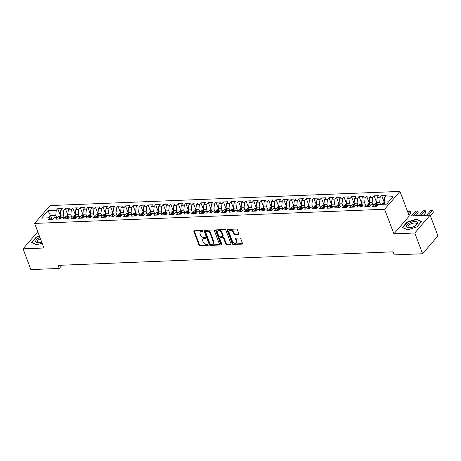 <?xml version="1.0" encoding="UTF-8"?>
<svg xmlns="http://www.w3.org/2000/svg" width="461" height="461" viewBox="0 0 461 461"><rect width="100%" height="100%" fill="white"/><g stroke="black" fill="none" stroke-linecap="round" stroke-linejoin="round"><path stroke-width="0.69" d="M202.898 230.938A0.622 0.444 -139.3 0 0 202.183 230.431L194.323 230.748A0.893 0.634 -139.3 0 0 193.868 231.531L199.002 245.108A0.893 0.634 -139.3 0 0 200.022 245.834L207.882 245.511A0.622 0.444 -139.3 0 0 207.479 244.457L206.465 244.497A2.852 2.034 -139.3 0 1 203.186 242.181L202.759 241.051A2.852 2.034 -139.3 0 1 202.961 239.098A2.852 2.034 -139.3 0 1 204.211 238.544L205.231 238.498A0.622 0.444 -139.3 0 0 204.834 237.444L203.814 237.484A2.852 2.034 -139.3 0 1 200.535 235.168L200.109 234.038A2.852 2.034 -139.3 0 1 200.316 232.085A2.852 2.034 -139.3 0 1 201.561 231.531L202.581 231.485A0.622 0.444 -139.3 0 0 202.898 230.938M238.372 234.367A0.893 0.634 -139.3 0 0 238.821 233.583L237.386 229.774A0.893 0.634 -139.3 0 0 236.36 229.048L227.636 229.405A0.893 0.634 -139.3 0 0 227.181 230.189L232.309 243.76A0.893 0.634 -139.3 0 0 233.335 244.486L242.06 244.134A0.893 0.634 -139.3 0 0 242.515 243.35L240.775 238.746A0.893 0.634 -139.3 0 0 239.749 238.026L236.015 238.176A0.893 0.634 -139.3 0 0 235.565 238.959L236.424 241.241A2.386 1.7 -139.3 0 1 236.251 242.872A2.386 1.7 -139.3 0 1 234.251 243.166A2.386 1.7 -139.3 0 1 232.471 241.397L229.094 232.465A2.386 1.7 -139.3 0 1 229.261 230.828A2.386 1.7 -139.3 0 1 231.261 230.54A2.386 1.7 -139.3 0 1 233.047 232.304L233.612 233.79A0.893 0.634 -139.3 0 0 234.637 234.516L238.372 234.367L238.786 233.883A0.893 0.634 -139.3 0 0 238.879 233.871M414.762 233.001L430.113 215.154L409.247 215.996L393.896 233.842L414.762 233.001L422.604 253.746L394.201 254.893L393.043 251.821L58.126 265.363L59.285 268.44L62.068 265.208M393.896 233.842L384.607 209.259L34.627 223.418L49.972 205.571L399.958 191.413L384.607 209.259M37.767 231.727L23.05 248.842L43.916 248.001L34.627 223.418M23.05 248.842L30.887 269.587L59.285 268.44M214.388 230.702A0.893 0.634 -139.3 0 0 213.362 229.981L204.638 230.333A0.893 0.634 -139.3 0 0 204.183 231.117L209.317 244.693A0.893 0.634 -139.3 0 0 210.337 245.413L219.061 245.062A0.893 0.634 -139.3 0 0 219.517 244.278L214.388 230.702M216.14 229.866L224.864 229.515A0.893 0.634 -139.3 0 1 225.884 230.241L231.019 243.811A0.893 0.634 -139.3 0 1 230.563 244.595L226.829 244.745A0.893 0.634 -139.3 0 1 225.804 244.025L223.723 238.521A0.893 0.634 -139.3 0 0 222.698 237.795L220.22 237.893A0.893 0.634 -139.3 0 0 219.764 238.677L221.931 244.411A0.622 0.444 -139.3 0 1 220.9 244.451L215.685 230.65A0.893 0.634 -139.3 0 1 216.14 229.866M60.362 215.575L57.74 208.631L56.265 210.343L47.979 210.677L41.594 218.105L49.88 217.771L48.405 219.482L52.929 219.298L54.398 217.586L57.412 217.465L55.937 219.177L60.46 218.998L61.93 217.281L64.943 217.16L63.474 218.871L67.992 218.693L69.467 216.975L72.475 216.854L71.006 218.566L75.523 218.387L76.999 216.676L80.012 216.549L78.537 218.266L83.061 218.082L84.53 216.37L87.544 216.249L86.069 217.961L90.592 217.776L92.062 216.065L95.075 215.944L93.606 217.655L98.124 217.471L99.599 215.76L102.607 215.639L101.138 217.35L105.655 217.166L107.131 215.454L110.144 215.333L108.669 217.045L113.187 216.86L114.662 215.149L117.676 215.028L116.201 216.739L120.724 216.561L122.194 214.843L125.208 214.722L123.738 216.434L128.256 216.255L129.725 214.544L132.739 214.417L131.27 216.134L135.788 215.95L137.263 214.238L140.277 214.111L138.801 215.829L143.319 215.644L144.794 213.933L147.808 213.812L146.333 215.523L150.856 215.339L152.326 213.627L155.34 213.506L153.87 215.218L158.388 215.033L159.858 213.322L162.871 213.201L161.402 214.912L165.92 214.728L167.395 213.017L170.409 212.896L168.933 214.607L173.451 214.423L174.926 212.711L177.94 212.59L176.465 214.302L180.989 214.123L182.458 212.406L185.472 212.285L184.002 213.996L188.52 213.818L189.99 212.106L193.003 211.979L191.534 213.697L196.052 213.512L197.527 211.801L200.541 211.68L199.066 213.391L203.583 213.207L205.059 211.495L208.072 211.374L206.597 213.086L211.121 212.901L212.59 211.19L215.604 211.069L214.129 212.78L218.652 212.596L220.122 210.884L223.136 210.763L221.666 212.475L226.184 212.291L227.659 210.579L230.667 210.458L229.198 212.169L233.715 211.985L235.191 210.274L238.204 210.153L236.729 211.864L241.253 211.685L242.722 209.968L245.736 209.847L244.261 211.559L248.784 211.38L250.254 209.669L253.268 209.542L251.798 211.259L256.316 211.075L257.791 209.363L260.799 209.242L259.33 210.954L263.848 210.769L265.323 209.058L268.337 208.937L266.861 210.648L271.379 210.464L272.854 208.752L275.868 208.631L274.393 210.343L278.917 210.158L280.386 208.447L283.4 208.326L281.93 210.037L286.448 209.853L287.918 208.142L290.931 208.02L289.462 209.732L293.98 209.548L295.455 207.836L298.469 207.715L296.993 209.427L301.511 209.248L302.986 207.531L306 207.41L304.525 209.121L309.049 208.942L310.518 207.231L313.532 207.104L312.062 208.821L316.58 208.637L318.05 206.926L321.063 206.805L319.594 208.516L324.112 208.332L325.587 206.62L328.601 206.499L327.126 208.211L331.643 208.026L333.119 206.315L336.132 206.194L334.657 207.905L339.181 207.721L340.65 206.009L343.664 205.888L342.195 207.6L346.712 207.415L348.182 205.704L351.196 205.583L349.726 207.294L354.244 207.11L355.719 205.399L358.733 205.278L357.258 206.989L361.776 206.81L363.251 205.093L366.265 204.972L364.789 206.684L369.313 206.505L370.782 204.793L373.796 204.667L372.321 206.384L376.844 206.2L378.314 204.488L386.6 204.154L392.991 196.726L384.705 197.06L384.203 202.062L385.021 204.217M57.74 208.631L62.258 208.447L60.789 210.158L63.802 210.037L63.301 215.039L64.114 217.194M67.9 215.27L65.272 208.326L63.802 210.037M65.272 208.326L69.79 208.142L68.32 209.853L71.334 209.732L70.833 214.734L71.651 216.889M75.431 214.97L72.803 208.02L71.334 209.732M72.803 208.02L77.327 207.836L75.852 209.548L78.866 209.427L78.37 214.428L79.183 216.584M82.963 214.665L80.341 207.715L78.866 209.427M80.341 207.715L84.859 207.531L83.383 209.248L86.397 209.121L85.902 214.129L86.714 216.278M90.494 214.359L87.872 207.41L86.397 209.121M87.872 207.41L92.39 207.231L90.921 208.942L93.929 208.821L93.433 213.823L94.246 215.979M98.032 214.054L95.404 207.104L93.929 208.821M95.404 207.104L99.922 206.926L98.452 208.637L101.466 208.516L100.965 213.518L101.783 215.673M105.563 213.748L102.936 206.805L101.466 208.516M102.936 206.805L107.459 206.62L105.984 208.332L108.998 208.211L108.502 213.213L109.315 215.368M113.095 213.443L110.473 206.499L108.998 208.211M110.473 206.499L114.991 206.315L113.515 208.026L116.529 207.905L116.034 212.907L116.846 215.062M120.626 213.138L118.004 206.194L116.529 207.905M118.004 206.194L122.522 206.009L121.053 207.721L124.061 207.6L123.565 212.602L124.378 214.757M128.158 212.832L125.536 205.888L124.061 207.6M125.536 205.888L130.054 205.704L128.584 207.415L131.598 207.294L131.097 212.296L131.915 214.451M135.695 212.533L133.068 205.583L131.598 207.294M133.068 205.583L137.591 205.399L136.116 207.11L139.13 206.989L138.628 211.991L139.447 214.146M143.227 212.227L140.599 205.278L139.13 206.989M140.599 205.278L145.123 205.093L143.648 206.81L146.661 206.684L146.166 211.691L146.978 213.841M150.759 211.922L148.137 204.972L146.661 206.684M148.137 204.972L152.654 204.793L151.179 206.505L154.193 206.384L153.697 211.386L154.51 213.541M158.29 211.616L155.668 204.667L154.193 206.384M155.668 204.667L160.186 204.488L158.717 206.2L161.73 206.079L161.229 211.08L162.042 213.236M165.827 211.311L163.2 204.367L161.73 206.079M163.2 204.367L167.723 204.183L166.248 205.894L169.262 205.773L168.761 210.775L169.579 212.93M173.359 211.005L170.731 204.062L169.262 205.773M170.731 204.062L175.255 203.877L173.78 205.589L176.794 205.468L176.298 210.47L177.11 212.625M180.891 210.7L178.269 203.756L176.794 205.468M178.269 203.756L182.787 203.572L181.311 205.283L184.325 205.162L183.83 210.164L184.642 212.319M188.422 210.395L185.8 203.451L184.325 205.162M185.8 203.451L190.318 203.266L188.849 204.978L191.862 204.857L191.361 209.859L192.174 212.014M195.96 210.095L193.332 203.145L191.862 204.857M193.332 203.145L197.85 202.961L196.38 204.678L199.394 204.551L198.893 209.553L199.711 211.708M203.491 209.79L200.863 202.84L199.394 204.551M200.863 202.84L205.387 202.656L203.912 204.373L206.926 204.246L206.43 209.254L207.243 211.403M211.023 209.484L208.401 202.535L206.926 204.246M208.401 202.535L212.919 202.356L211.443 204.067L214.457 203.946L213.962 208.948L214.774 211.103M218.554 209.179L215.932 202.229L214.457 203.946M215.932 202.229L220.45 202.051L218.981 203.762L221.995 203.641L221.493 208.643L222.306 210.798M226.092 208.873L223.464 201.93L221.995 203.641M223.464 201.93L227.982 201.745L226.512 203.457L229.526 203.336L229.025 208.337L229.843 210.493M233.623 208.568L230.996 201.624L229.526 203.336M230.996 201.624L235.519 201.44L234.044 203.151L237.058 203.03L236.562 208.032L237.375 210.187M241.155 208.263L238.533 201.319L237.058 203.03M238.533 201.319L243.051 201.134L241.576 202.846L244.589 202.725L244.094 207.727L244.906 209.882M248.686 207.957L246.065 201.013L244.589 202.725M246.065 201.013L250.582 200.829L249.113 202.54L252.121 202.419L251.625 207.421L252.438 209.576M256.224 207.657L253.596 200.708L252.121 202.419M253.596 200.708L258.114 200.523L256.644 202.241L259.658 202.114L259.157 207.116L259.975 209.271M263.755 207.352L261.128 200.402L259.658 202.114M261.128 200.402L265.651 200.224L264.176 201.935L267.19 201.814L266.694 206.816L267.507 208.966M271.287 207.047L268.665 200.097L267.19 201.814M268.665 200.097L273.183 199.918L271.708 201.63L274.721 201.509L274.226 206.511L275.038 208.666M278.819 206.741L276.197 199.792L274.721 201.509M276.197 199.792L280.714 199.613L279.245 201.324L282.253 201.203L281.757 206.205L282.57 208.36M286.356 206.436L283.728 199.492L282.253 201.203M283.728 199.492L288.246 199.308L286.777 201.019L289.79 200.898L289.289 205.9L290.107 208.055M293.888 206.13L291.26 199.187L289.79 200.898M291.26 199.187L295.783 199.002L294.308 200.714L297.322 200.593L296.826 205.594L297.639 207.75M301.419 205.825L298.791 198.881L297.322 200.593M298.791 198.881L303.315 198.697L301.84 200.408L304.854 200.287L304.358 205.289L305.17 207.444M308.951 205.52L306.329 198.576L304.854 200.287M306.329 198.576L310.847 198.391L309.377 200.103L312.385 199.982L311.89 204.984L312.702 207.139M316.482 205.22L313.86 198.27L312.385 199.982M313.86 198.27L318.378 198.086L316.909 199.803L319.922 199.676L319.421 204.678L320.234 206.833M324.02 204.915L321.392 197.965L319.922 199.676M321.392 197.965L325.915 197.786L324.44 199.498L327.454 199.377L326.953 204.379L327.771 206.528M331.551 204.609L328.923 197.66L327.454 199.377M328.923 197.66L333.447 197.481L331.972 199.192L334.986 199.071L334.49 204.073L335.303 206.228M339.083 204.304L336.461 197.36L334.986 199.071M336.461 197.36L340.979 197.175L339.503 198.887L342.517 198.766L342.022 203.768L342.834 205.923M346.614 203.998L343.992 197.054L342.517 198.766M343.992 197.054L348.51 196.87L347.041 198.582L350.055 198.46L349.553 203.462L350.366 205.618M354.152 203.693L351.524 196.749L350.055 198.46M351.524 196.749L356.042 196.565L354.572 198.276L357.586 198.155L357.085 203.157L357.903 205.312M361.683 203.387L359.056 196.444L357.586 198.155M359.056 196.444L363.579 196.259L362.104 197.971L365.118 197.85L364.622 202.852L365.435 205.007M369.215 203.082L366.593 196.138L365.118 197.85M366.593 196.138L371.111 195.954L369.636 197.665L372.649 197.544L372.154 202.546L372.966 204.701M376.746 202.782L374.125 195.833L372.649 197.544M374.125 195.833L378.642 195.648L377.173 197.366L380.187 197.239L379.685 202.246L380.498 204.396M384.284 202.477L381.656 195.527L380.187 197.239M381.656 195.527L386.174 195.349L384.705 197.06M376.764 206.2L373.796 204.667M388.554 201.883L384.203 202.062M369.232 206.505L366.265 204.972M379.685 202.246L376.672 202.367L377.732 205.168M377.173 197.366L376.672 202.367M361.695 206.81L358.733 205.278M372.154 202.546L369.14 202.673L370.2 205.473M369.636 197.665L369.14 202.673M354.163 207.116L351.196 205.583M364.622 202.852L361.608 202.973L362.663 205.773M362.104 197.971L361.608 202.973M346.632 207.421L343.664 205.888M357.085 203.157L354.077 203.278L355.131 206.079M354.572 198.276L354.077 203.278M339.1 207.727L336.132 206.194M349.553 203.462L346.539 203.583L347.6 206.384M347.041 198.582L346.539 203.583M331.568 208.032L328.601 206.499M342.022 203.768L339.008 203.889L340.068 206.689M339.503 198.887L339.008 203.889M324.031 208.337L321.063 206.805M334.49 204.073L331.476 204.194L332.531 206.995M331.972 199.192L331.476 204.194M316.5 208.637L313.532 207.104M326.953 204.379L323.945 204.5L324.999 207.3M324.44 199.498L323.945 204.5M308.968 208.942L306 207.41M319.421 204.678L316.407 204.805L317.468 207.606M316.909 199.803L316.407 204.805M301.436 209.248L298.469 207.715M311.89 204.984L308.876 205.11L309.936 207.911M309.377 200.103L308.876 205.11M293.899 209.553L290.931 208.02M304.358 205.289L301.344 205.41L302.404 208.211M301.84 200.408L301.344 205.41M286.367 209.859L283.4 208.326M296.826 205.594L293.813 205.715L294.867 208.516M294.308 200.714L293.813 205.715M278.836 210.164L275.868 208.631M289.289 205.9L286.275 206.021L287.336 208.821M286.777 201.019L286.275 206.021M271.304 210.47L268.337 208.937M281.757 206.205L278.744 206.326L279.804 209.127M279.245 201.324L278.744 206.326M263.767 210.769L260.799 209.242M274.226 206.511L271.212 206.632L272.272 209.432M271.708 201.63L271.212 206.632M256.235 211.075L253.268 209.542M266.694 206.816L263.68 206.937L264.735 209.738M264.176 201.935L263.68 206.937M248.704 211.38L245.736 209.847M259.157 207.116L256.143 207.243L257.203 210.043M256.644 202.241L256.143 207.243M241.172 211.685L238.204 210.153M251.625 207.421L248.612 207.542L249.672 210.349M249.113 202.54L248.612 207.542M233.635 211.991L230.667 210.458M244.094 207.727L241.08 207.848L242.14 210.648M241.576 202.846L241.08 207.848M226.103 212.296L223.136 210.763M236.562 208.032L233.548 208.153L234.603 210.954M234.044 203.151L233.548 208.153M218.572 212.602L215.604 211.069M229.025 208.337L226.011 208.458L227.071 211.259M226.512 203.457L226.011 208.458M211.04 212.907L208.072 211.374M221.493 208.643L218.479 208.764L219.54 211.564M218.981 203.762L218.479 208.764M203.503 213.207L200.541 211.68M213.962 208.948L210.948 209.069L212.008 211.87M211.443 204.067L210.948 209.069M195.971 213.512L193.003 211.979M206.43 209.254L203.416 209.375L204.471 212.175M203.912 204.373L203.416 209.375M188.44 213.818L185.472 212.285M198.893 209.553L195.885 209.68L196.939 212.481M196.38 204.678L195.885 209.68M180.908 214.123L177.94 212.59M191.361 209.859L188.347 209.98L189.408 212.786M188.849 204.978L188.347 209.98M173.376 214.428L170.409 212.896M183.83 210.164L180.816 210.285L181.876 213.086M181.311 205.283L180.816 210.285M165.839 214.734L162.871 213.201M176.298 210.47L173.284 210.591L174.339 213.391M173.78 205.589L173.284 210.591M158.307 215.039L155.34 213.506M168.761 210.775L165.753 210.896L166.807 213.697M166.248 205.894L165.753 210.896M150.776 215.345L147.808 213.812M161.229 211.08L158.215 211.201L159.275 214.002M158.717 206.2L158.215 211.201M143.244 215.644L140.277 214.111M153.697 211.386L150.684 211.507L151.744 214.307M151.179 206.505L150.684 211.507M135.707 215.95L132.739 214.417M146.166 211.691L143.152 211.812L144.207 214.613M143.648 206.81L143.152 211.812M128.175 216.255L125.208 214.722M138.628 211.991L135.62 212.118L136.675 214.918M136.116 207.11L135.62 212.118M120.644 216.561L117.676 215.028M131.097 212.296L128.083 212.417L129.143 215.218M128.584 207.415L128.083 212.417M113.112 216.866L110.144 215.333M123.565 212.602L120.552 212.723L121.612 215.523M121.053 207.721L120.552 212.723M105.575 217.171L102.607 215.639M116.034 212.907L113.02 213.028L114.08 215.829M113.515 208.026L113.02 213.028M98.043 217.477L95.075 215.944M108.502 213.213L105.488 213.334L106.543 216.134M105.984 208.332L105.488 213.334M90.512 217.782L87.544 216.249M100.965 213.518L97.951 213.639L99.011 216.44M98.452 208.637L97.951 213.639M82.98 218.082L80.012 216.549M93.433 213.823L90.419 213.944L91.48 216.745M90.921 208.942L90.419 213.944M75.443 218.387L72.475 216.854M85.902 214.129L82.888 214.25L83.948 217.05M83.383 209.248L82.888 214.25M67.911 218.693L64.943 217.16M78.37 214.428L75.356 214.555L76.411 217.356M75.852 209.548L75.356 214.555M60.379 218.998L57.412 217.465M70.833 214.734L67.819 214.855L68.879 217.655M68.32 209.853L67.819 214.855M52.848 219.303L49.88 217.771M63.301 215.039L60.287 215.16L61.348 217.961M60.789 210.158L60.287 215.16M422.604 253.746L437.95 235.899L430.113 215.154M409.247 215.996L399.958 191.413M51.592 218.468L50.497 215.558L48.549 217.823M56.265 210.343L55.769 215.345L56.582 217.5M55.769 215.345L50.497 215.558L47.979 210.677M39.427 236.113L36.235 237.104L31.613 242.48L36.575 244.872L42.084 243.154M407.011 222.11L402.39 227.48L407.345 229.878L416.923 226.893L421.55 221.522L416.588 219.125L407.011 222.11L407.132 222.438M202.921 231.007L201.976 231.047A2.852 2.034 -139.3 0 0 200.731 231.601L200.316 232.085M202.961 239.098L203.376 238.614A2.852 2.034 -139.3 0 1 204.626 238.06L205.571 238.02M194.231 230.759A0.893 0.634 -139.3 0 0 194.283 231.053L199.417 244.624A0.893 0.634 -139.3 0 0 200.437 245.35L208.222 245.033M204.546 230.344A0.893 0.634 -139.3 0 0 204.598 230.633L209.732 244.209A0.893 0.634 -139.3 0 0 210.752 244.935L219.476 244.578A0.893 0.634 -139.3 0 0 219.569 244.572M205.854 231.353A0.622 0.444 -139.3 0 0 205.531 231.906L210.037 243.817A0.622 0.444 -139.3 0 0 210.752 244.324L211.824 244.284A2.852 2.034 -139.3 0 0 213.074 243.731A2.852 2.034 -139.3 0 0 213.282 241.771L210.204 233.629A2.852 2.034 -139.3 0 0 206.926 231.313L205.854 231.353L206.269 230.875A0.622 0.444 -139.3 0 0 205.992 230.996L205.577 231.474M213.074 243.731L213.489 243.247A2.852 2.034 -139.3 0 0 213.697 241.293L213.282 241.771M206.269 230.875L207.341 230.828A2.852 2.034 -139.3 0 1 210.619 233.145L213.697 241.293M219.834 238.066L220.249 237.588A0.893 0.634 -139.3 0 1 220.635 237.415L223.112 237.311A0.893 0.634 -139.3 0 1 224.138 238.037L226.218 243.541A0.893 0.634 -139.3 0 0 227.244 244.267L230.978 244.117A0.893 0.634 -139.3 0 0 231.07 244.105M216.048 229.878A0.893 0.634 -139.3 0 0 216.1 230.172L221.315 243.967A0.622 0.444 -139.3 0 0 221.954 244.474M221.562 232.805A2.386 1.7 -139.3 0 0 219.782 231.042A2.386 1.7 -139.3 0 0 217.782 231.33A2.386 1.7 -139.3 0 0 217.609 232.966L218.796 236.113A0.893 0.634 -139.3 0 0 219.822 236.839L222.3 236.741A0.893 0.634 -139.3 0 0 222.755 235.957L221.562 232.805L221.977 232.327A2.386 1.7 -139.3 0 0 220.197 230.558A2.386 1.7 -139.3 0 0 218.197 230.852L217.782 231.33M222.692 236.568L223.107 236.084A0.893 0.634 -139.3 0 0 223.17 235.473L222.755 235.957M221.977 232.327L223.17 235.473M229.261 230.828L229.676 230.35A2.386 1.7 -139.3 0 1 231.676 230.056A2.386 1.7 -139.3 0 1 233.462 231.82L234.027 233.312A0.893 0.634 -139.3 0 0 235.052 234.032L238.786 233.883M236.251 242.872L236.666 242.394A2.386 1.7 -139.3 0 0 236.839 240.757L236.424 241.241M235.923 238.187A0.893 0.634 -139.3 0 0 235.98 238.475L236.839 240.757M227.544 229.411A0.893 0.634 -139.3 0 0 227.596 229.705L232.724 243.275A0.893 0.634 -139.3 0 0 233.75 244.002L242.474 243.65A0.893 0.634 -139.3 0 0 242.567 243.639M36.361 237.432L36.235 237.104M416.756 219.569L416.588 219.125M60.443 215.575L58.414 216.589A2.403 1.337 87.7 0 0 57.936 217.678M60.201 218.595L60.195 218.456A2.403 1.337 -92.3 0 1 60.472 216.947L60.506 216.705M60.472 216.947L59.567 216.987A2.403 1.337 87.7 0 0 59.296 218.232M59.947 218.497A1.227 0.68 -92.3 0 1 59.988 218.093L59.567 216.987M67.974 215.27L65.946 216.284A2.403 1.337 87.7 0 0 65.474 217.373M67.732 218.289L67.727 218.151A2.403 1.337 -92.3 0 1 68.003 216.647L68.038 216.405M68.003 216.647L67.099 216.682A2.403 1.337 87.7 0 0 66.828 217.926M67.485 218.191A1.227 0.68 -92.3 0 1 67.519 217.788L67.099 216.682M75.512 214.964L73.478 215.979A2.403 1.337 87.7 0 0 73.005 217.068M75.264 217.984L75.264 217.846A2.403 1.337 -92.3 0 1 75.535 216.342L75.569 216.1M75.535 216.342L74.636 216.376A2.403 1.337 87.7 0 0 74.359 217.621M75.016 217.886A1.227 0.68 -92.3 0 1 75.051 217.483L74.636 216.376M39.94 237.473A5.901 2.512 -20.7 0 0 35.664 241.391A5.901 2.512 -20.7 0 0 38.776 242.774A5.901 2.512 -20.7 0 0 41.709 242.158M40.418 238.746A4.466 1.902 -20.7 0 0 37.283 241.668A4.466 1.902 -20.7 0 0 37.341 241.927A4.466 1.902 -20.7 0 0 39.248 242.728M36.713 244.826L31.97 242.538L36.448 237.334L39.525 236.372M417.614 222.917A5.901 2.512 -20.7 0 0 411.909 222.041A5.901 2.512 -20.7 0 0 406.435 226.391A5.901 2.512 -20.7 0 0 409.552 227.78A5.901 2.512 -20.7 0 0 415.949 225.36A5.901 2.512 -20.7 0 0 417.614 222.917M415.563 225.642A4.466 1.902 -20.7 0 0 416.519 224.04A4.466 1.902 -20.7 0 0 416.467 223.775A4.466 1.902 -20.7 0 0 411.909 223.47A4.466 1.902 -20.7 0 0 408.06 226.674A4.466 1.902 -20.7 0 0 408.112 226.933A4.466 1.902 -20.7 0 0 410.025 227.734M407.484 229.832L402.741 227.544L407.219 222.335L416.502 219.448L421.308 221.764L416.888 226.904M83.043 214.659L81.009 215.673A2.403 1.337 87.7 0 0 80.537 216.768M82.796 217.684L82.796 217.54A2.403 1.337 -92.3 0 1 83.072 216.036L83.101 215.794M83.072 216.036L82.167 216.071A2.403 1.337 87.7 0 0 81.897 217.315M82.548 217.58A1.227 0.68 -92.3 0 1 82.582 217.177L82.167 216.071M90.575 214.353L88.541 215.368A2.403 1.337 87.7 0 0 88.068 216.463M90.327 217.379L90.327 217.235A2.403 1.337 -92.3 0 1 90.604 215.731L90.633 215.489M90.604 215.731L89.699 215.765A2.403 1.337 87.7 0 0 89.428 217.01M90.079 217.275A1.227 0.68 -92.3 0 1 90.12 216.872L89.699 215.765M98.107 214.048L96.078 215.062A2.403 1.337 87.7 0 0 95.6 216.157M97.865 217.073L97.859 216.935A2.403 1.337 -92.3 0 1 98.135 215.425L98.17 215.183M98.135 215.425L97.231 215.46A2.403 1.337 87.7 0 0 96.96 216.705M97.617 216.97A1.227 0.68 -92.3 0 1 97.651 216.566L97.231 215.46M105.644 213.743L103.61 214.757A2.403 1.337 87.7 0 0 103.137 215.852M105.396 216.768L105.396 216.63A2.403 1.337 -92.3 0 1 105.667 215.12L105.702 214.878M105.667 215.12L104.768 215.16A2.403 1.337 87.7 0 0 104.491 216.399M105.148 216.664A1.227 0.68 -92.3 0 1 105.183 216.261L104.768 215.16M113.176 213.443L111.141 214.457A2.403 1.337 87.7 0 0 110.669 215.546M112.928 216.463L112.928 216.324A2.403 1.337 -92.3 0 1 113.204 214.814L113.233 214.572M113.204 214.814L112.3 214.855A2.403 1.337 87.7 0 0 112.029 216.1M112.68 216.365A1.227 0.68 -92.3 0 1 112.715 215.961L112.3 214.855M120.707 213.138L118.673 214.152A2.403 1.337 87.7 0 0 118.2 215.241M120.459 216.157L120.459 216.019A2.403 1.337 -92.3 0 1 120.736 214.509L120.765 214.267M120.736 214.509L119.831 214.549A2.403 1.337 87.7 0 0 119.56 215.794M120.212 216.059A1.227 0.68 -92.3 0 1 120.252 215.656L119.831 214.549M128.239 212.832L126.21 213.846A2.403 1.337 87.7 0 0 125.732 214.935M127.997 215.852L127.991 215.713A2.403 1.337 -92.3 0 1 128.267 214.209L128.302 213.967M128.267 214.209L127.363 214.244A2.403 1.337 87.7 0 0 127.092 215.489M127.749 215.754A1.227 0.68 -92.3 0 1 127.783 215.35L127.363 214.244M135.776 212.527L133.742 213.541A2.403 1.337 87.7 0 0 133.269 214.63M135.528 215.546L135.528 215.408A2.403 1.337 -92.3 0 1 135.799 213.904L135.834 213.662M135.799 213.904L134.9 213.939A2.403 1.337 87.7 0 0 134.624 215.183M135.28 215.448A1.227 0.68 -92.3 0 1 135.315 215.045L134.9 213.939M143.308 212.221L141.273 213.236A2.403 1.337 87.7 0 0 140.801 214.33M143.06 215.247L143.06 215.103A2.403 1.337 -92.3 0 1 143.336 213.599L143.365 213.357M143.336 213.599L142.432 213.633A2.403 1.337 87.7 0 0 142.161 214.878M142.812 215.143A1.227 0.68 -92.3 0 1 142.847 214.74L142.432 213.633M150.839 211.916L148.805 212.93A2.403 1.337 87.7 0 0 148.333 214.025M150.591 214.941L150.591 214.797A2.403 1.337 -92.3 0 1 150.868 213.293L150.897 213.051M150.868 213.293L149.963 213.328A2.403 1.337 87.7 0 0 149.692 214.572M150.344 214.838A1.227 0.68 -92.3 0 1 150.378 214.434L149.963 213.328M158.371 211.611L156.342 212.625A2.403 1.337 87.7 0 0 155.864 213.72M158.129 214.636L158.123 214.498A2.403 1.337 -92.3 0 1 158.4 212.988L158.434 212.746M158.4 212.988L157.495 213.022A2.403 1.337 87.7 0 0 157.224 214.267M157.875 214.532A1.227 0.68 -92.3 0 1 157.916 214.129L157.495 213.022M165.908 211.311L163.874 212.319A2.403 1.337 87.7 0 0 163.401 213.414M165.66 214.33L165.655 214.192A2.403 1.337 -92.3 0 1 165.931 212.682L165.966 212.44M165.931 212.682L165.026 212.723A2.403 1.337 87.7 0 0 164.756 213.962M165.413 214.227A1.227 0.68 -92.3 0 1 165.447 213.823L165.026 212.723M173.44 211.005L171.406 212.02A2.403 1.337 87.7 0 0 170.933 213.109M173.192 214.025L173.192 213.887A2.403 1.337 -92.3 0 1 173.469 212.377L173.497 212.135M173.469 212.377L172.564 212.417A2.403 1.337 87.7 0 0 172.287 213.662M172.944 213.927A1.227 0.68 -92.3 0 1 172.979 213.524L172.564 212.417M180.971 210.7L178.937 211.714A2.403 1.337 87.7 0 0 178.465 212.803M180.724 213.72L180.724 213.581A2.403 1.337 -92.3 0 1 181 212.072L181.029 211.83M181 212.072L180.095 212.112A2.403 1.337 87.7 0 0 179.825 213.357M180.476 213.622A1.227 0.68 -92.3 0 1 180.51 213.218L180.095 212.112M188.503 210.395L186.475 211.409A2.403 1.337 87.7 0 0 185.996 212.498M188.261 213.414L188.255 213.276A2.403 1.337 -92.3 0 1 188.532 211.772L188.566 211.53M188.532 211.772L187.627 211.806A2.403 1.337 87.7 0 0 187.356 213.051M188.007 213.316A1.227 0.68 -92.3 0 1 188.048 212.913L187.627 211.806M196.034 210.089L194.006 211.103A2.403 1.337 87.7 0 0 193.534 212.193M195.792 213.109L195.787 212.97A2.403 1.337 -92.3 0 1 196.063 211.466L196.098 211.224M196.063 211.466L195.159 211.501A2.403 1.337 87.7 0 0 194.888 212.746M195.545 213.011A1.227 0.68 -92.3 0 1 195.579 212.607L195.159 211.501M203.572 209.784L201.538 210.798A2.403 1.337 87.7 0 0 201.065 211.893M203.324 212.809L203.324 212.665A2.403 1.337 -92.3 0 1 203.601 211.161L203.629 210.919M203.601 211.161L202.696 211.196A2.403 1.337 87.7 0 0 202.419 212.44M203.076 212.705A1.227 0.68 -92.3 0 1 203.111 212.302L202.696 211.196M211.103 209.478L209.069 210.493A2.403 1.337 87.7 0 0 208.597 211.587M210.856 212.504L210.856 212.365A2.403 1.337 -92.3 0 1 211.132 210.856L211.161 210.614M211.132 210.856L210.228 210.89A2.403 1.337 87.7 0 0 209.957 212.135M210.608 212.4A1.227 0.68 -92.3 0 1 210.642 211.997L210.228 210.89M218.635 209.173L216.607 210.187A2.403 1.337 87.7 0 0 216.128 211.282M218.393 212.198L218.387 212.06A2.403 1.337 -92.3 0 1 218.664 210.55L218.698 210.308M218.664 210.55L217.759 210.585A2.403 1.337 87.7 0 0 217.488 211.83M218.139 212.095A1.227 0.68 -92.3 0 1 218.18 211.691L217.759 210.585M226.167 208.873L224.138 209.882A2.403 1.337 87.7 0 0 223.666 210.977M225.925 211.893L225.919 211.755A2.403 1.337 -92.3 0 1 226.195 210.245L226.23 210.003M226.195 210.245L225.291 210.285A2.403 1.337 87.7 0 0 225.02 211.524M225.677 211.789A1.227 0.68 -92.3 0 1 225.711 211.386L225.291 210.285M233.704 208.568L231.67 209.582A2.403 1.337 87.7 0 0 231.197 210.671M233.456 211.587L233.456 211.449A2.403 1.337 -92.3 0 1 233.727 209.939L233.762 209.697M233.727 209.939L232.828 209.98A2.403 1.337 87.7 0 0 232.551 211.224M233.208 211.49A1.227 0.68 -92.3 0 1 233.243 211.086L232.828 209.98M241.236 208.263L239.201 209.277A2.403 1.337 87.7 0 0 238.729 210.366M240.988 211.282L240.988 211.144A2.403 1.337 -92.3 0 1 241.264 209.634L241.293 209.392M241.264 209.634L240.36 209.674A2.403 1.337 87.7 0 0 240.089 210.919M240.74 211.184A1.227 0.68 -92.3 0 1 240.775 210.781L240.36 209.674M248.767 207.957L246.739 208.971A2.403 1.337 87.7 0 0 246.26 210.06M248.525 210.977L248.519 210.838A2.403 1.337 -92.3 0 1 248.796 209.334L248.825 209.092M248.796 209.334L247.891 209.369A2.403 1.337 87.7 0 0 247.62 210.614M248.272 210.879A1.227 0.68 -92.3 0 1 248.312 210.475L247.891 209.369M256.299 207.652L254.27 208.666A2.403 1.337 87.7 0 0 253.798 209.755M256.057 210.671L256.051 210.533A2.403 1.337 -92.3 0 1 256.328 209.029L256.362 208.787M256.328 209.029L255.423 209.064A2.403 1.337 87.7 0 0 255.152 210.308M255.809 210.573A1.227 0.68 -92.3 0 1 255.843 210.17L255.423 209.064M263.836 207.346L261.802 208.36A2.403 1.337 87.7 0 0 261.329 209.455M263.588 210.372L263.588 210.228A2.403 1.337 -92.3 0 1 263.859 208.724L263.894 208.481M263.859 208.724L262.96 208.758A2.403 1.337 87.7 0 0 262.684 210.003M263.34 210.268A1.227 0.68 -92.3 0 1 263.375 209.864L262.96 208.758M271.368 207.041L269.333 208.055A2.403 1.337 87.7 0 0 268.861 209.15M271.12 210.066L271.12 209.928A2.403 1.337 -92.3 0 1 271.396 208.418L271.425 208.176M271.396 208.418L270.492 208.453A2.403 1.337 87.7 0 0 270.221 209.697M270.872 209.962A1.227 0.68 -92.3 0 1 270.907 209.559L270.492 208.453M278.899 206.735L276.865 207.75A2.403 1.337 87.7 0 0 276.393 208.845M278.651 209.761L278.651 209.622A2.403 1.337 -92.3 0 1 278.928 208.113L278.957 207.871M278.928 208.113L278.023 208.147A2.403 1.337 87.7 0 0 277.752 209.392M278.404 209.657A1.227 0.68 -92.3 0 1 278.444 209.254L278.023 208.147M286.431 206.436L284.402 207.444A2.403 1.337 87.7 0 0 283.924 208.539M286.189 209.455L286.183 209.317A2.403 1.337 -92.3 0 1 286.46 207.807L286.494 207.565M286.46 207.807L285.555 207.848A2.403 1.337 87.7 0 0 285.284 209.087M285.941 209.352A1.227 0.68 -92.3 0 1 285.976 208.948L285.555 207.848M293.968 206.13L291.934 207.145A2.403 1.337 87.7 0 0 291.461 208.234M293.72 209.15L293.72 209.012A2.403 1.337 -92.3 0 1 293.991 207.502L294.026 207.26M293.991 207.502L293.092 207.542A2.403 1.337 87.7 0 0 292.816 208.787M293.473 209.052A1.227 0.68 -92.3 0 1 293.507 208.649L293.092 207.542M301.5 205.825L299.466 206.839A2.403 1.337 87.7 0 0 298.993 207.928M301.252 208.845L301.252 208.706A2.403 1.337 -92.3 0 1 301.529 207.202L301.557 206.954M301.529 207.202L300.624 207.237A2.403 1.337 87.7 0 0 300.353 208.481M301.004 208.747A1.227 0.68 -92.3 0 1 301.039 208.343L300.624 207.237M309.031 205.52L306.997 206.534A2.403 1.337 87.7 0 0 306.525 207.623M308.784 208.539L308.784 208.401A2.403 1.337 -92.3 0 1 309.06 206.897L309.089 206.655M309.06 206.897L308.155 206.931A2.403 1.337 87.7 0 0 307.885 208.176M308.536 208.441A1.227 0.68 -92.3 0 1 308.57 208.038L308.155 206.931M316.563 205.214L314.535 206.228A2.403 1.337 87.7 0 0 314.056 207.317M316.321 208.234L316.315 208.095A2.403 1.337 -92.3 0 1 316.592 206.591L316.626 206.349M316.592 206.591L315.687 206.626A2.403 1.337 87.7 0 0 315.416 207.871M316.073 208.136A1.227 0.68 -92.3 0 1 316.108 207.732L315.687 206.626M324.1 204.909L322.066 205.923A2.403 1.337 87.7 0 0 321.594 207.018M323.853 207.934L323.847 207.79A2.403 1.337 -92.3 0 1 324.123 206.286L324.158 206.044M324.123 206.286L323.219 206.321A2.403 1.337 87.7 0 0 322.948 207.565M323.605 207.83A1.227 0.68 -92.3 0 1 323.639 207.427L323.219 206.321M331.632 204.603L329.598 205.618A2.403 1.337 87.7 0 0 329.125 206.712M331.384 207.629L331.384 207.49A2.403 1.337 -92.3 0 1 331.661 205.981L331.69 205.739M331.661 205.981L330.756 206.015A2.403 1.337 87.7 0 0 330.479 207.26M331.136 207.525A1.227 0.68 -92.3 0 1 331.171 207.122L330.756 206.015M339.163 204.298L337.129 205.312A2.403 1.337 87.7 0 0 336.657 206.407M338.916 207.323L338.916 207.185A2.403 1.337 -92.3 0 1 339.192 205.675L339.221 205.433M339.192 205.675L338.288 205.71A2.403 1.337 87.7 0 0 338.017 206.954M338.668 207.22A1.227 0.68 -92.3 0 1 338.702 206.816L338.288 205.71M346.695 203.998L344.667 205.007A2.403 1.337 87.7 0 0 344.188 206.102M346.453 207.018L346.447 206.88A2.403 1.337 -92.3 0 1 346.724 205.37L346.758 205.128M346.724 205.37L345.819 205.41A2.403 1.337 87.7 0 0 345.548 206.649M346.199 206.914A1.227 0.68 -92.3 0 1 346.24 206.511L345.819 205.41M354.232 203.693L352.198 204.707A2.403 1.337 87.7 0 0 351.726 205.796M353.985 206.712L353.979 206.574A2.403 1.337 -92.3 0 1 354.255 205.064L354.29 204.822M354.255 205.064L353.351 205.105A2.403 1.337 87.7 0 0 353.08 206.349M353.737 206.614A1.227 0.68 -92.3 0 1 353.771 206.211L353.351 205.105M361.764 203.387L359.73 204.402A2.403 1.337 87.7 0 0 359.257 205.491M361.516 206.407L361.516 206.269A2.403 1.337 -92.3 0 1 361.793 204.765L361.822 204.523M361.793 204.765L360.888 204.799A2.403 1.337 87.7 0 0 360.611 206.044M361.268 206.309A1.227 0.68 -92.3 0 1 361.303 205.906L360.888 204.799M408.25 213.357L409.996 211.322L408.112 211.403L407.691 211.887M408.112 211.403L410.186 211.299L410.474 212.066L410.722 213.247L408.976 215.275M410.722 213.247L410.186 211.299M369.296 203.082L367.261 204.096A2.403 1.337 87.7 0 0 366.789 205.185M369.048 206.102L369.048 205.963A2.403 1.337 -92.3 0 1 369.324 204.459L369.353 204.217M369.324 204.459L368.42 204.494A2.403 1.337 87.7 0 0 368.149 205.739M368.8 206.004A1.227 0.68 -92.3 0 1 368.835 205.6L368.42 204.494M413.39 215.829L417.528 211.023L415.643 211.098L411.506 215.904M415.643 211.098L417.718 210.994L418.254 212.942L415.857 215.731M418.254 212.942L417.718 210.994M376.827 202.777L374.799 203.791A2.403 1.337 87.7 0 0 374.32 204.88M376.585 205.802L376.579 205.658A2.403 1.337 -92.3 0 1 376.856 204.154L376.891 203.912M376.856 204.154L375.951 204.188A2.403 1.337 87.7 0 0 375.68 205.433M376.332 205.698A1.227 0.68 -92.3 0 1 376.372 205.295L375.951 204.188M420.922 215.523L425.059 210.717L423.175 210.792L419.043 215.604M423.175 210.792L425.255 210.689L425.785 212.636L423.388 215.425M425.785 212.636L425.255 210.689M384.359 202.471L382.33 203.485A2.403 1.337 87.7 0 0 381.91 204.338M384.249 204.246A2.403 1.337 -92.3 0 1 384.388 203.848L383.483 203.883A2.403 1.337 87.7 0 0 383.345 204.281M428.459 215.218L432.591 210.412L430.712 210.487L426.575 215.299M430.712 210.487L432.787 210.383L433.317 212.331L430.349 215.783M433.317 212.331L432.787 210.383M201.976 231.047L201.561 231.531M205.583 238.089L205.231 238.498M204.626 238.06L204.211 238.544M208.234 245.102L207.882 245.511M200.437 245.35L200.022 245.834M199.417 244.624L199.002 245.108M194.283 231.053L193.868 231.531M202.932 231.076L202.581 231.485M219.476 244.578L219.061 245.062M210.752 244.935L210.337 245.413M209.732 244.209L209.317 244.693M204.598 230.633L204.183 231.117M210.619 233.145L210.204 233.629M207.341 230.828L206.926 231.313M230.978 244.117L230.563 244.595M227.244 244.267L226.829 244.745M226.218 243.541L225.804 244.025M224.138 238.037L223.723 238.521M223.112 237.311L222.698 237.795M220.635 237.415L220.22 237.893M221.315 243.967L220.9 244.451M216.1 230.172L215.685 230.65M235.052 234.032L234.637 234.516M234.027 233.312L233.612 233.79M233.462 231.82L233.047 232.304M235.98 238.475L235.565 238.959M242.474 243.65L242.06 244.134M233.75 244.002L233.335 244.486M232.724 243.275L232.309 243.76M227.596 229.705L227.181 230.189M60.783 216.468L58.449 216.561M60.95 218.428L60.195 218.456M68.314 216.163L65.986 216.255M68.482 218.122L67.727 218.151M75.846 215.857L73.518 215.955M76.013 217.817L75.264 217.846M83.383 215.552L81.05 215.65M83.545 217.511L82.796 217.54M90.915 215.247L88.581 215.345M91.082 217.206L90.327 217.235M98.447 214.947L96.119 215.039M98.614 216.9L97.859 216.935M105.978 214.642L103.65 214.734M106.145 216.595L105.396 216.63M113.515 214.336L111.182 214.428M113.677 216.295L112.928 216.324M121.047 214.031L118.713 214.123M121.214 215.99L120.459 216.019M128.579 213.725L126.251 213.818M128.746 215.685L127.991 215.713M136.11 213.42L133.782 213.518M136.277 215.379L135.528 215.408M143.642 213.115L141.314 213.213M143.809 215.074L143.06 215.103M151.179 212.809L148.845 212.907M151.346 214.768L150.591 214.797M158.711 212.509L156.377 212.602M158.878 214.463L158.123 214.498M166.242 212.204L163.914 212.296M166.409 214.158L165.655 214.192M173.774 211.899L171.446 211.991M173.941 213.858L173.192 213.887M181.311 211.593L178.977 211.685M181.478 213.552L180.724 213.581M188.843 211.288L186.509 211.38M189.01 213.247L188.255 213.276M196.374 210.982L194.046 211.08M196.542 212.942L195.787 212.97M203.906 210.677L201.578 210.775M204.073 212.636L203.324 212.665M211.443 210.372L209.11 210.47M211.611 212.331L210.856 212.365M218.975 210.072L216.641 210.164M219.142 212.025L218.387 212.06M226.507 209.767L224.179 209.859M226.674 211.72L225.919 211.755M234.038 209.461L231.71 209.553M234.205 211.42L233.456 211.449M241.576 209.156L239.242 209.248M241.743 211.115L240.988 211.144M249.107 208.85L246.773 208.942M249.274 210.81L248.519 210.838M256.639 208.545L254.311 208.643M256.806 210.504L256.051 210.533M264.17 208.239L261.842 208.337M264.337 210.199L263.588 210.228M271.708 207.934L269.374 208.032M271.869 209.893L271.12 209.928M279.239 207.634L276.905 207.727M279.406 209.588L278.651 209.622M286.771 207.329L284.443 207.421M286.938 209.282L286.183 209.317M294.302 207.024L291.974 207.116M294.47 208.983L293.72 209.012M301.834 206.718L299.506 206.81M302.001 208.677L301.252 208.706M309.371 206.413L307.038 206.505M309.538 208.372L308.784 208.401M316.903 206.107L314.569 206.205M317.07 208.067L316.315 208.095M324.435 205.802L322.106 205.9M324.602 207.761L323.847 207.79M331.966 205.497L329.638 205.594M332.133 207.456L331.384 207.49M339.503 205.197L337.17 205.289M339.671 207.15L338.916 207.185M347.035 204.891L344.701 204.984M347.202 206.851L346.447 206.88M354.567 204.586L352.239 204.678M354.734 206.545L353.979 206.574M362.098 204.281L359.77 204.373M362.265 206.24L361.516 206.269M369.636 203.975L367.302 204.067M369.803 205.934L369.048 205.963M377.167 203.67L374.833 203.768M377.334 205.629L376.579 205.658M384.699 203.364L382.371 203.462M383.633 204.269L383.483 203.883"/></g></svg>
